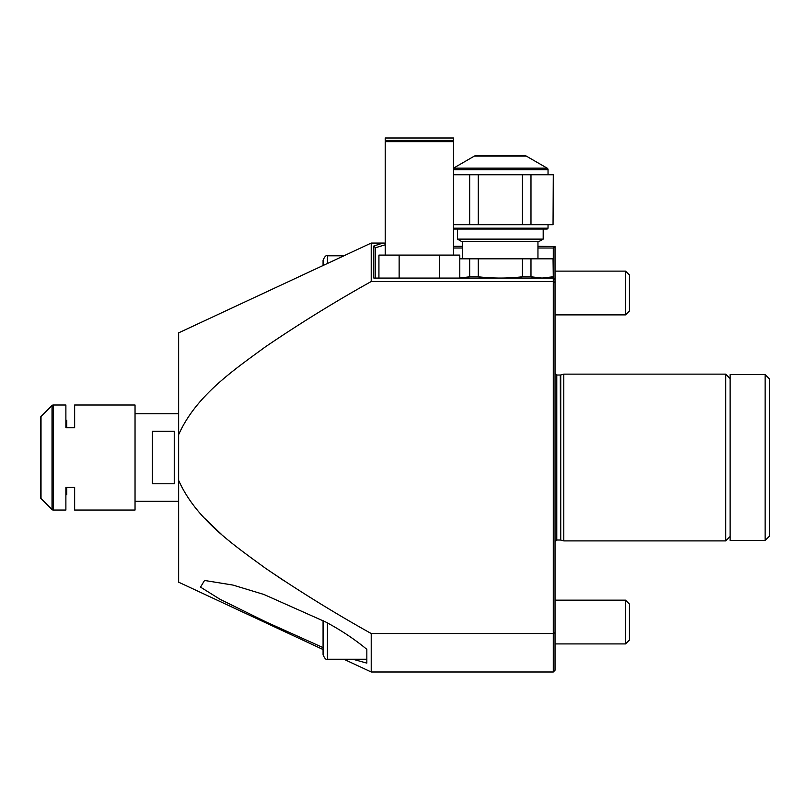 <?xml version="1.0" encoding="UTF-8"?>
<svg xmlns="http://www.w3.org/2000/svg" width="810" height="810" viewBox="0 0 810 810"><rect width="100%" height="100%" fill="white"/><g stroke="black" fill="none" stroke-linecap="round" stroke-linejoin="round"><path stroke-width="1.21" d="M526.308 156.107L474.346 156.107A4.374 4.374 0 0 1 476.533 155.52L524.121 155.52A4.374 4.374 0 0 1 526.308 156.107L547.155 168.146A1.752 1.752 0 0 1 548.036 169.665L548.036 174.778M474.346 156.107L453.499 168.146L547.155 168.146M548.036 224.674L548.036 228.177L547.155 229.048L453.499 229.048M553.048 224.674L553.291 174.778L553.048 224.674L530.985 224.674L530.985 174.778L553.048 174.778M530.985 174.778L522.389 174.778L522.389 224.674L478.264 224.674L478.264 174.778L522.389 174.778M530.985 224.674L522.389 224.674M478.264 174.778L469.668 174.778L469.668 224.674L453.499 224.674M478.264 224.674L469.668 224.674M453.499 174.778L469.668 174.778M453.499 228.177L548.036 228.177M543.196 239.122L539.399 241.309L461.255 241.309L457.458 239.122L543.196 239.122L543.196 229.048M459.786 258.815L469.668 258.815L469.668 276.787L459.786 278.053M469.668 276.787L478.264 276.787L478.264 258.815L522.389 258.815L522.389 276.787C507.748 278.488 493.037 278.488 478.264 276.787M469.668 258.815L478.264 258.815M522.389 276.787L530.985 276.787L530.985 258.815L553.048 258.815L553.291 276.787L553.291 248.012L555.032 246.544L555.032 670.235L553.291 671.986L553.291 633.521L555.032 632.6M522.389 258.815L530.985 258.815M553.048 276.787L542.022 278.073L530.985 276.787M385.216 255.099L385.216 141.689L453.499 141.689L453.499 255.099M378.928 278.073L378.928 255.099L459.786 255.099L459.786 278.073M323.068 649.539L178.635 582.188L178.635 480.37C195.959 519.099 232.379 544.057 265.194 568.043C299.528 591.401 334.864 613.231 371.213 633.521L553.291 633.521L553.291 278.073L439.567 278.073L439.567 255.099M439.567 278.073L399.138 278.073L399.138 255.099M453.499 138.014L453.499 140.312L385.216 140.312L385.216 138.014L453.499 138.014M401.851 140.312L401.851 141.689M436.863 140.312L436.863 141.689M323.068 265.508L323.068 260.182C324.699 256.497 326.157 255.039 327.442 255.808L327.442 263.473M625.543 271.127L625.543 314.887L629.441 311L629.441 275.015L625.543 271.127L555.032 271.127M152.371 431.264L152.371 483.783L174.251 483.783L174.251 431.264L152.371 431.264M41.016 416.522L41.016 498.525A1.752 1.752 0 0 1 40.5 497.279L40.5 417.757A1.752 1.752 0 0 1 41.016 416.522L52.022 405.516A1.752 1.752 0 0 1 53.258 405L65.883 405L65.883 420.339L66.764 420.339L66.764 427.761L74.641 427.761L74.641 405L135.037 405L135.037 510.047L74.641 510.047L74.641 487.286L65.883 487.286L65.883 510.047L65.883 494.697L66.764 494.697L66.764 487.286L74.641 487.286L74.641 510.047M41.016 498.525L52.022 509.53A1.752 1.752 0 0 0 53.258 510.047L65.883 510.047M65.883 405L65.883 427.761L74.641 427.761L66.764 427.761M74.641 405L74.641 427.761M74.641 487.286L66.764 487.286M765.126 374.584L769.5 378.958L769.5 536.088L765.126 540.462L765.126 374.584L730.114 374.584L730.114 540.462L765.126 540.462M730.114 536.524L725.73 540.898L725.73 374.139L563.79 374.139L563.79 540.898L560.743 540.088L560.743 374.959L563.79 374.139M352.856 659.239L366.839 663.117L366.839 649.357C354.79 639.343 341.111 630.231 325.792 622.039L263.878 594.459L232.905 585.063L204.535 580.456L200.526 587.139L220.047 599.299L266.267 622.039L323.068 647.615M399.138 278.073L373.835 278.073L373.835 245.987L375.587 247.708L375.587 278.073M385.216 244.792L375.587 247.708M373.835 245.987L382.988 243.061L385.216 243.091M371.213 281.526C334.905 301.786 299.558 323.615 265.184 347.004C232.136 371.183 195.959 395.958 178.635 434.676L178.635 332.859L371.213 243.061L371.213 281.526L553.291 281.526L555.032 282.437M178.635 480.37L178.635 434.676M283.53 580.456L265.569 568.306M221.17 534.084L204.889 518.552M371.213 633.521L371.213 671.986L343.875 659.239M553.291 278.073L555.032 279.825L553.291 278.073L553.291 276.787L548.471 278.073M453.499 246.291L462.702 246.291M537.951 246.291L555.032 246.544M553.291 248.012L537.951 248.012M462.702 248.012L453.499 248.012M327.442 622.951L327.442 659.239C326.157 660.008 324.699 658.55 323.068 654.865L323.068 620.561M327.442 659.239L366.839 659.239L366.839 649.357M625.543 600.149L625.543 643.92L629.441 640.021L629.441 604.047L625.543 600.149L555.032 600.149M548.036 169.665L453.499 169.665M53.258 405L53.258 510.047M52.022 405.516L52.022 509.53M560.743 540.088L560.297 375.02L556.784 375.02L555.032 373.268M560.297 540.027L556.784 540.027L556.784 375.02M537.951 258.815L537.951 241.309M457.458 239.122L457.458 229.048M462.702 258.815L462.702 241.309M343.875 255.808L327.442 255.808M625.543 314.887L555.032 314.887M178.635 413.758L135.037 413.758M178.635 501.289L135.037 501.289M730.114 378.523L725.73 374.139M556.784 540.027L555.032 541.779M553.291 671.986L371.213 671.986M382.988 243.061L371.213 243.061M725.73 540.898L563.79 540.898M625.543 643.92L555.032 643.92"/></g></svg>
